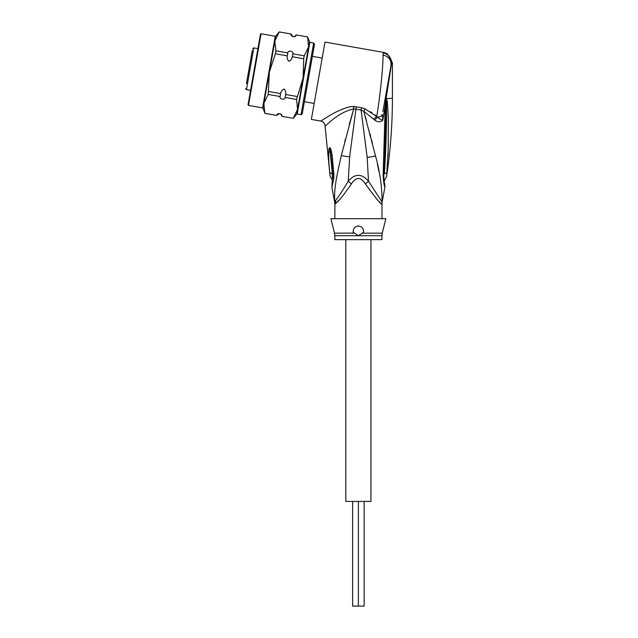 <?xml version="1.0" encoding="UTF-8"?>
<svg xmlns="http://www.w3.org/2000/svg" width="638" height="638" viewBox="0 0 638 638"><rect width="100%" height="100%" fill="white"/><g stroke="black" fill="none" stroke-linecap="round" stroke-linejoin="round"><path stroke-width="0.96" d="M370.941 239.649L370.941 501.396L358.381 501.396L358.381 606.1L352.623 606.1L352.623 501.396M364.139 501.396L364.139 606.1L358.381 606.1L358.381 501.396L345.82 501.396L345.82 239.649M252.257 50.641L246.443 83.594M257.927 48.608L253.804 47.882L252.592 48.735M253.804 47.882L246.443 89.647L250.567 90.373M314.167 103.444L304.382 101.721M322.166 58.074L312.381 56.351M248.405 72.485L250.925 58.202M247.568 77.214L247.257 78.968M250.423 61.049L250.614 59.948M252.114 51.439L252.193 50.976M247.743 76.217L247.815 75.802M379.012 171.869L377.409 164.221M374.921 120.247L377.361 117.025C378.996 118.724 380.83 119.737 382.864 120.08L382.385 114.497C381.883 116.236 380.208 117.081 377.361 117.025L365.056 108.835L361.523 107.694L365.056 108.835L363.764 111.267L374.921 120.247C378.063 122.329 380.711 122.273 382.864 120.08L385.248 104.847L384.02 145.751L385.049 145.368L386.341 98.459L385.878 99.951L391.676 62.875C391.206 57.627 388.454 54.318 383.43 52.946L382.991 55.012C383.454 63.505 380.073 97.343 376.763 116.228L373.788 119.274M353.962 106.49L354.808 106.514M390.966 65.802L391.676 62.875L392.41 62.747L387.354 53.783L383.757 52.436L324.989 42.076L311.352 119.41L320.755 121.068C323.314 121.706 324.75 123.333 325.077 125.949C325.436 126.739 337.622 112.2 353.691 108.931L361.076 109.951L363.764 111.267L375.583 156.158C379.969 172.029 382.122 187.301 382.034 201.991L368.509 181.184L367.169 157.419L375.583 156.158M370.351 111.698L371.97 112.743M374.913 114.824L376.747 116.22M364.928 115.295L366.475 120.797M369.896 133.454L370.75 136.731M371.579 139.929L372.433 143.271M383.821 174.461L383.135 174.987C383.621 182.476 384.22 186.44 384.937 186.886C384.156 186.121 383.55 182.149 383.135 174.987L384.02 145.751M386.062 104.983L385.248 104.847L385.878 99.951M382.92 111.483L390.998 65.634C391.365 59.956 388.694 56.415 382.991 55.012M367.169 157.419L361.076 109.951L361.523 107.694L353.412 106.506C347.343 106.259 335.46 111.921 328.913 116.012L320.755 121.068M387.354 53.783L383.757 52.436L383.43 52.946M353.412 106.506L353.691 108.931L349.273 124.482M353.691 108.931L341.298 155.648C336.968 175.362 333.905 187.253 334.727 201.991A10.471 10.423 90 0 1 334.934 204.04L336.194 203.004C338.371 201.656 343.427 195.316 351.371 183.959L348.252 181.184L349.64 156.9L356.283 106.698M335.947 203.243L335.66 200.38C338.818 196.337 343.013 189.941 348.252 181.184C354.991 173.392 361.738 173.392 368.509 181.184L365.391 183.959C360.717 176.646 356.044 176.646 351.371 183.959L350.294 185.682M381.939 218.706L382.034 201.991A10.471 10.423 -90 0 0 381.827 204.04L381.237 203.642M380.136 202.565L379.116 201.52M377.425 199.726L375.543 197.644M381.939 204.04L381.827 204.04C381.564 205.269 376.085 198.577 365.391 183.959M337.749 201.409L338.922 200.172M345.389 139.132L344.807 141.397M332.382 173.711C332.398 181.431 332.382 181.439 332.334 173.735L329.798 172.754C330.053 176.024 330.045 176.032 329.774 172.77C330.045 176.032 330.053 176.024 329.798 172.754L329.798 172.754C329.033 164.907 328.522 158.974 328.737 151.509C328.873 148.957 329.192 147.689 329.686 147.697L330.005 147.841C330.675 148.263 331.401 150.799 332.191 155.449L333.889 174.94L333.786 178.871L331.888 187.261L334.623 201.991L335.66 200.38M331.888 187.261L332.286 179.701C330.612 177.492 329.838 175.992 329.974 175.195L325.077 125.949M362.232 233.165L358.381 235.701L353.229 232.184C353.085 228.524 354.808 226.474 358.381 226.035C361.913 226.394 363.628 228.444 363.532 232.184L362.232 233.165L382.25 233.165L385.862 218.706L330.899 218.706L334.511 233.165L354.433 233.101M359.617 226.179A5.232 5.232 0 0 0 358.381 226.035L357.144 226.187M360.821 226.642A5.232 5.232 0 0 1 361.874 227.367M363.317 229.52A5.232 5.232 0 0 1 363.596 230.828M353.149 231.442A5.232 5.232 0 0 1 353.157 230.9M354.848 227.407A5.232 5.232 0 0 1 355.916 226.649M355.765 233.971L358.381 235.701L334.822 235.701L334.822 239.649L381.939 239.649L381.939 235.701L358.381 235.701M333.881 174.86A7.855 1.34 176.1 0 1 332.741 174.246L332.741 174.333A7.855 1.34 176.1 0 1 332.741 174.286M333.889 174.94A7.855 1.34 176.1 0 1 332.741 174.333L332.015 184.031M333.786 178.871L332.956 176.83M332.845 174.094L332.326 173.672L329.846 148.662L331.521 159.596L332.741 174.246M329.798 172.754L332.837 174.014M328.737 151.509L330.237 152.434L329.686 147.697M330.005 147.841L331.05 155.72L332.191 155.449M386.397 98.164L387.37 102.112L388.287 117.918L388.247 148.271L386.803 172.978L384.387 173.632C384.515 181.71 384.515 181.71 384.387 173.632C385.958 150.145 386.66 126.404 386.516 102.383L386.365 98.443L386.516 102.383L387.37 102.112M386.795 173.002L386.748 173.552M388.351 143.869L388.263 147.817M388.111 152.498L387.936 156.765M386.317 98.523L385.4 97.391L383.853 106.179M391.668 62.46L391.381 60.554M382.377 114.513L380.838 116.411M382.138 201.991L384.937 186.886L384.722 184.222M384.85 184.741L384.738 184.286C384.044 182.013 383.749 178.776 383.853 174.581L385.049 145.368M308.377 79.032L302.245 113.835L301.032 114.688L313.665 43.025L314.518 44.237L308.377 79.032M275.728 36.071L279.221 31.9L274.874 40.904L269.364 72.158L275.369 53.752L275.887 50.817L274.874 40.904L275.728 36.071L275.233 36.246L262.601 107.91L263 108.245L263.853 103.412L268.191 94.44L269.364 72.158L263.853 103.412L264.866 113.325L276.764 115.422C276.804 112.448 282.801 113.508 281.821 116.307L293.225 118.325L281.821 116.307M293.225 118.325L297.563 109.353L296.55 99.44L303.074 78.099L303.728 58.752L292.324 56.742C291.925 58.967 290.792 60.49 288.918 61.288C287.435 59.892 286.885 58.082 287.275 55.849L275.369 53.752M296.55 99.44L285.146 97.431C285.114 100.405 279.109 99.345 280.098 96.537L280.616 93.603L268.71 91.505M280.616 93.603C281.015 91.378 282.148 89.854 284.022 89.057C285.505 90.452 286.055 92.263 285.664 94.496L297.069 96.505M280.098 96.537L268.191 94.44M285.146 97.431L285.664 94.496M263 108.245L264.866 113.325M281.813 116.347C281.374 115.366 281.095 111.642 276.764 115.454L264.858 113.357M303.728 58.752L304.246 55.817L308.585 46.845L296.71 114.186L297.204 114.011L309.837 42.347L307.58 36.9L296.168 34.923C296.136 37.897 290.13 36.837 291.119 34.037L279.213 31.932M309.438 42.012L308.585 46.845L307.572 36.932M287.275 55.849L287.786 52.914L275.887 50.817M304.246 55.817L292.842 53.807L292.324 56.742M291.119 34.037L279.221 31.9M307.58 36.9L296.168 34.923M287.786 52.914C287.826 49.939 293.823 51 292.842 53.807M261.078 33.75L260.471 34.173L248.023 104.807L248.445 105.414L261.078 33.75L275.233 36.246M349.64 156.9L341.298 155.648M334.934 204.04L334.822 218.706M386.405 98.579L392.41 98.3L392.41 62.747M383.637 173.983L384.387 173.632M246.443 89.647L245.59 88.427M334.822 204.04L334.623 201.991M381.939 235.701L382.25 233.165M334.511 233.165L334.822 235.701M331.521 159.596L332.853 173.943M383.996 181.296L386.612 176.359C390.472 150.48 392.402 124.466 392.41 98.3M384.451 182.994L384.594 183.664M385.065 145.416L385.328 134.762M309.837 42.347L313.665 43.025M297.204 114.011L301.032 114.688M296.71 114.186L293.217 118.357M296.176 34.891C295.394 35.728 293.751 39.03 291.127 33.997M248.445 105.414L262.601 107.91"/></g></svg>
